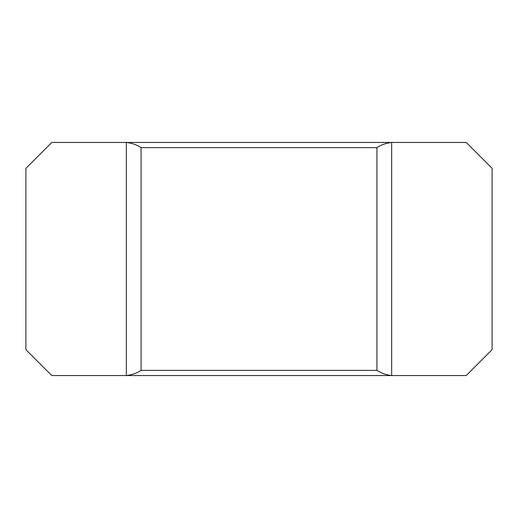 <?xml version="1.0" encoding="UTF-8"?>
<svg xmlns="http://www.w3.org/2000/svg" width="518" height="518" viewBox="0 0 518 518"><rect width="100%" height="100%" fill="white"/><g stroke="black" fill="none" stroke-linecap="round" stroke-linejoin="round"><path stroke-width="0.78" d="M391.776 375.55L466.2 375.55L492.1 349.65L492.1 168.35L466.2 142.45L391.673 142.45C386.001 143.123 381.086 144.846 376.929 147.63L141.071 147.63C136.914 144.846 132.006 143.123 126.327 142.45L51.8 142.45L25.9 168.35L25.9 349.65L51.8 375.55L126.327 375.55C131.999 374.877 136.914 373.154 141.071 370.37L376.929 370.37C381.086 373.154 385.994 374.877 391.673 375.55L126.224 375.55M126.224 142.45L391.776 142.45M391.673 142.45L391.673 375.55M126.327 375.55L126.327 142.45M141.071 147.63L141.071 370.37M376.929 370.37L376.929 147.63"/></g></svg>

